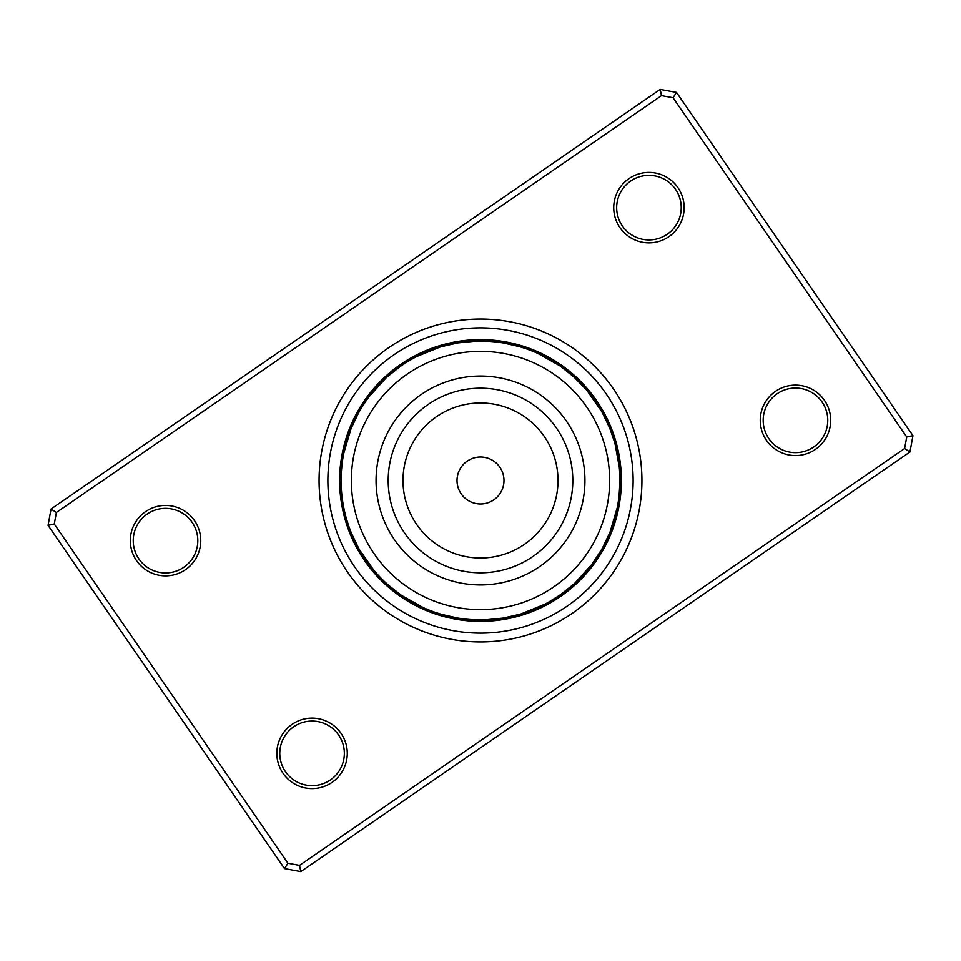 <?xml version="1.0" encoding="UTF-8"?>
<svg xmlns="http://www.w3.org/2000/svg" width="961" height="961" viewBox="0 0 961 961"><rect width="100%" height="100%" fill="white"/><g stroke="black" fill="none" stroke-linecap="round" stroke-linejoin="round"><path stroke-width="1.44" d="M503.336 485.978A23.484 23.484 0 0 0 485.978 457.664A23.484 23.484 0 0 0 457.664 475.022A23.484 23.484 0 0 0 475.022 503.336A23.484 23.484 0 0 0 503.336 485.978M606.079 510.651A129.146 129.146 0 0 0 510.651 354.921A129.146 129.146 0 0 0 354.921 450.349A129.146 129.146 0 0 0 450.349 606.079A129.146 129.146 0 0 0 606.079 510.651M378.946 456.127A104.437 104.437 0 0 0 456.127 582.054A104.437 104.437 0 0 0 582.054 504.873A104.437 104.437 0 0 0 504.873 378.946A104.437 104.437 0 0 0 378.946 456.127M350.861 429.207L343.786 453.196M343.666 453.796L344.098 451.634A14.679 14.679 0 0 1 347.522 438.624M385.95 378.033L369.168 396.581M368.808 397.061L370.141 395.307A14.679 14.679 0 0 1 378.85 385.073M439.778 347.161L416.606 356.579M416.065 356.867L418.035 355.858A14.679 14.679 0 0 1 430.324 350.417M500.237 342.488L498.891 342.296M486.362 341.203L485.017 341.155M482.987 341.107L477.821 341.107M559.35 365.528L537.547 353.288M536.983 353.035L539.001 353.948A14.679 14.679 0 0 1 550.917 360.171M601.43 411.128L587.087 390.634M586.703 390.166L588.12 391.86A14.679 14.679 0 0 1 596.156 402.635M619.304 467.442A14.679 14.679 0 0 0 619.052 457.148A14.679 14.679 -84.5 0 1 619.304 467.442L615.16 444.39M610.139 531.793L617.214 507.804M617.334 507.204L616.902 509.366A14.679 14.679 0 0 1 613.478 522.376M575.05 582.967L591.832 564.419M592.192 563.939L590.859 565.693A14.679 14.679 0 0 1 582.15 575.927M521.222 613.839L544.394 604.421M544.935 604.133L542.965 605.142A14.679 14.679 0 0 1 530.676 610.583M460.763 618.512L462.109 618.704M474.638 619.797L475.983 619.845M478.013 619.893L482.71 619.905A14.679 14.679 0 0 1 469.268 619.461L466.253 619.184M401.65 595.472L423.453 607.712M424.017 607.965L421.999 607.052A14.679 14.679 0 0 1 410.083 600.829M359.57 549.872L373.913 570.366M374.297 570.834L372.88 569.14A14.679 14.679 0 0 1 364.844 558.365M341.696 493.558A14.679 14.679 0 0 0 341.948 503.852A14.679 14.679 95.5 0 1 341.696 493.558L341.648 493.077M366.73 399.92L368.712 397.181M362.717 405.902L366.381 400.413M359.018 412.089L362.393 406.419M351.522 427.573L358.717 412.617M412.954 358.537L415.933 356.927M406.743 362.189L412.425 358.825M400.725 366.153L406.227 362.513M387.259 376.856L400.232 366.501M458.241 342.873L475.263 341.179M441.459 346.657L457.64 342.969M533.739 351.654L536.851 352.975M527.012 349.071L533.187 351.414M520.165 346.837L526.436 348.867M503.396 342.969L519.577 346.669M574.222 377.289L586.606 390.058M560.804 366.525L573.777 376.88M614.439 441.796L615.22 444.631M615.34 445.075L615.917 447.333A14.679 14.679 0 0 1 618.476 460.523M609.73 428.174L614.271 441.207M602.295 412.653L609.502 427.609M619.905 482.854L619.1 495.648M601.982 548.911L592.288 563.819M609.478 533.427L602.283 548.383M548.046 602.463L545.067 604.073M560.275 594.847L548.575 602.175M573.741 584.144L560.768 594.499M502.759 618.127L485.737 619.821M519.541 614.343L503.36 618.031M427.261 609.346L424.149 608.025M433.988 611.929L427.813 609.586M440.835 614.163L434.564 612.133M457.604 618.031L441.423 614.331M376.616 573.489L374.394 570.942M381.565 578.738L377.024 573.945M386.778 583.711L381.998 579.171M400.196 594.475L387.223 584.12M346.561 519.204L345.78 516.369M345.66 515.925L345.083 513.667A14.679 14.679 0 0 1 342.524 500.477L342.452 499.996M348.747 526.075L346.729 519.793M351.27 532.826L348.939 526.652M358.705 548.347L351.498 533.391M341.371 471.551L342.056 464.031M341.239 473.773A14.679 14.679 0 0 0 341.239 487.227L341.095 478.77M367.21 399.247L365.468 401.722A14.679 14.679 0 0 0 360.555 406.587A14.679 14.679 122.5 0 1 365.468 401.722M363.162 405.206L361.552 407.776A14.679 14.679 0 0 0 355.546 416.293A14.679 14.679 -60.5 0 1 361.552 407.776M359.426 411.368L357.948 414.023A14.679 14.679 0 0 0 352.122 426.131M413.686 358.141L411.032 359.618A14.679 14.679 0 0 0 404.509 361.865A14.679 14.679 148.2 0 1 411.032 359.618M407.452 361.756L404.881 363.366A14.679 14.679 0 0 0 395.776 368.447A14.679 14.679 -34.7 0 1 404.881 363.366M401.41 365.685L398.935 367.438A14.679 14.679 0 0 0 388.424 375.811M473.389 341.263L470.361 341.443A14.679 14.679 0 0 0 463.502 340.638A14.679 14.679 173.9 0 1 470.361 341.443M466.205 341.816L463.67 342.104M459.058 342.741L456.067 343.233A14.679 14.679 0 0 0 442.961 346.224M534.508 351.966L531.697 350.825A14.679 14.679 0 0 0 525.871 347.113A14.679 14.679 -160.4 0 1 531.697 350.825M527.793 349.348L524.934 348.35A14.679 14.679 0 0 0 515.288 344.398A14.679 14.679 16.7 0 1 524.934 348.35M520.958 347.077L518.039 346.224A14.679 14.679 0 0 0 504.933 343.233M584.925 388.124L582.895 385.878A14.679 14.679 0 0 0 579.255 380.015A14.679 14.679 -134.6 0 1 582.895 385.878M580.012 382.85L577.873 380.712A14.679 14.679 0 0 0 570.894 372.976A14.679 14.679 42.4 0 1 577.873 380.712M574.834 377.841L572.576 375.811A14.679 14.679 0 0 0 568.347 370.357M614.668 442.589L613.815 439.682A14.679 14.679 0 0 0 613.07 432.81A14.679 14.679 -108.9 0 1 613.815 439.682M612.529 435.705L611.52 432.846A14.679 14.679 0 0 0 608.601 422.84A14.679 14.679 68.1 0 1 611.52 432.846M610.031 428.942L608.878 426.131A14.679 14.679 0 0 0 603.052 414.023M597.009 403.932L597.814 405.17M552.251 360.964L553.512 361.732M498.795 342.284L501.654 342.693M431.777 349.864L433.171 349.36M379.931 383.944L380.952 382.886M347.99 437.147L348.459 435.741M619.917 480.5A139.417 139.417 0 0 0 480.5 341.083A139.417 139.417 0 0 0 341.083 480.5A139.417 139.417 0 0 0 480.5 619.917A139.417 139.417 0 0 0 619.917 480.5M619.581 490.254L619.761 487.227A14.679 14.679 0 0 0 619.761 473.773L619.581 470.746M613.01 523.853L612.541 525.259M581.069 577.056L580.048 578.114M529.223 611.136L527.829 611.64M462.205 618.716L459.346 618.307M408.749 600.036L407.488 599.268M363.991 557.068L363.186 555.83M350.969 532.058L352.122 534.869A14.679 14.679 0 0 0 357.948 546.977M348.471 525.295L349.48 528.154A14.679 14.679 0 0 0 352.399 538.16A14.679 14.679 -111.9 0 1 349.48 528.154M346.332 518.411L347.185 521.318A14.679 14.679 0 0 0 347.93 528.19A14.679 14.679 71.1 0 1 347.185 521.318M386.166 583.159L388.424 585.189A14.679 14.679 0 0 0 392.653 590.643M380.988 578.15L383.127 580.288A14.679 14.679 0 0 0 390.106 588.024A14.679 14.679 -137.6 0 1 383.127 580.288M376.075 572.876L378.105 575.122A14.679 14.679 0 0 0 381.745 580.985A14.679 14.679 45.4 0 1 378.105 575.122M440.042 613.923L442.961 614.776A14.679 14.679 0 0 0 456.067 617.767M433.207 611.652L436.066 612.65A14.679 14.679 0 0 0 445.712 616.602A14.679 14.679 -163.3 0 1 436.066 612.65M426.492 609.034L429.303 610.175A14.679 14.679 0 0 0 435.129 613.887A14.679 14.679 19.6 0 1 429.303 610.175M501.942 618.259L504.933 617.767A14.679 14.679 0 0 0 518.039 614.776M494.795 619.184L497.33 618.896M487.611 619.737L490.639 619.557A14.679 14.679 0 0 0 497.498 620.362A14.679 14.679 -6.1 0 1 490.639 619.557M559.59 595.315L562.065 593.562A14.679 14.679 0 0 0 572.576 585.189M553.548 599.244L556.119 597.634A14.679 14.679 0 0 0 565.224 592.553A14.679 14.679 145.3 0 1 556.119 597.634M547.314 602.859L549.968 601.382A14.679 14.679 0 0 0 556.491 599.135A14.679 14.679 -31.8 0 1 549.968 601.382M601.574 549.632L603.052 546.977A14.679 14.679 0 0 0 608.878 534.869M597.838 555.794L599.448 553.224A14.679 14.679 0 0 0 605.454 544.707A14.679 14.679 119.5 0 1 599.448 553.224M593.79 561.753L595.532 559.278A14.679 14.679 0 0 0 600.445 554.413A14.679 14.679 -57.5 0 1 595.532 559.278M340.074 476.872A14.679 14.679 -86.2 0 1 341.78 466.59A14.679 14.679 0 0 0 340.074 476.872M340.446 469.617A14.679 14.679 96.8 0 1 342.681 459.442A14.679 14.679 0 0 0 340.446 469.617M341.191 462.397A14.679 14.679 -80.2 0 1 343.954 452.343A14.679 14.679 0 0 0 341.191 462.397M342.32 455.214A14.679 14.679 102.7 0 1 343.75 448.222M344.266 444.595A14.679 14.679 105.7 0 1 345.54 441.303A14.679 14.679 0 0 0 344.266 444.595M346.26 437.723A14.679 14.679 -71.4 0 1 347.69 434.492A14.679 14.679 0 0 0 346.26 437.723M348.615 430.96A14.679 14.679 -68.4 0 1 350.176 427.789M340.951 496.909A14.679 14.679 98.4 0 1 341.095 486.927A14.679 14.679 0 0 0 340.951 496.909M340.314 489.918A14.679 14.679 -78.8 0 1 339.918 483.467M339.617 479.383A14.679 14.679 104.1 0 1 339.966 476.32A14.679 14.679 0 0 0 339.617 479.383M339.846 472.356A14.679 14.679 107 0 1 340.386 469.184A14.679 14.679 0 0 0 339.846 472.356M340.398 465.653A14.679 14.679 109.8 0 1 341.167 462.085M398.935 593.562A14.679 14.679 0 0 1 392.665 590.655M562.065 367.438A14.679 14.679 0 0 1 568.335 370.345M508.213 618.223A14.679 14.679 171 0 1 497.81 618.836A14.679 14.679 0 0 0 508.213 618.223M620.926 484.128A14.679 14.679 93.8 0 1 619.22 494.41A14.679 14.679 0 0 0 620.926 484.128M452.787 342.777A14.679 14.679 -9 0 1 463.19 342.164A14.679 14.679 0 0 0 452.787 342.777M349.588 531.457A14.679 14.679 71.1 0 1 347.942 528.214A14.679 14.679 0 0 0 349.588 531.457M384.664 583.219A14.679 14.679 45.4 0 1 381.769 580.997A14.679 14.679 0 0 0 384.664 583.219M438.721 614.62A14.679 14.679 19.6 0 1 435.153 613.887A14.679 14.679 0 0 0 438.721 614.62M501.053 619.461A14.679 14.679 -6.1 0 1 497.51 620.362A14.679 14.679 0 0 0 501.053 619.461M559.314 596.781A14.679 14.679 -31.8 0 1 556.515 599.123A14.679 14.679 0 0 0 559.314 596.781M601.958 551.073A14.679 14.679 -57.5 0 1 600.457 554.401A14.679 14.679 0 0 0 601.958 551.073M620.554 491.383A14.679 14.679 -83.2 0 1 618.319 501.558A14.679 14.679 0 0 0 620.554 491.383M611.412 429.543A14.679 14.679 -108.9 0 1 613.058 432.786A14.679 14.679 0 0 0 611.412 429.543M576.336 377.781A14.679 14.679 -134.6 0 1 579.231 380.003A14.679 14.679 0 0 0 576.336 377.781M522.279 346.38A14.679 14.679 -160.4 0 1 525.847 347.113A14.679 14.679 0 0 0 522.279 346.38M459.947 341.539A14.679 14.679 173.9 0 1 463.49 340.638A14.679 14.679 0 0 0 459.947 341.539M401.686 364.219A14.679 14.679 148.2 0 1 404.485 361.877A14.679 14.679 0 0 0 401.686 364.219M359.042 409.927A14.679 14.679 122.5 0 1 360.543 406.599A14.679 14.679 0 0 0 359.042 409.927M347.137 524.634A14.679 14.679 -106 0 1 345.263 514.375A14.679 14.679 0 0 0 347.137 524.634M379.487 578.126A14.679 14.679 -131.7 0 1 373.349 569.705A14.679 14.679 0 0 0 379.487 578.126M431.849 612.289A14.679 14.679 -157.4 0 1 422.672 607.364A14.679 14.679 0 0 0 431.849 612.289M493.846 620.338A14.679 14.679 176.9 0 1 483.431 619.893A14.679 14.679 0 0 0 493.846 620.338M553.2 600.709A14.679 14.679 151.2 0 1 543.626 604.805A14.679 14.679 0 0 0 553.2 600.709M598.15 557.26A14.679 14.679 125.5 0 1 591.315 565.116A14.679 14.679 0 0 0 598.15 557.26M619.809 498.603A14.679 14.679 99.8 0 1 617.046 508.657A14.679 14.679 0 0 0 619.809 498.603M613.863 436.366A14.679 14.679 74 0 1 615.737 446.625A14.679 14.679 0 0 0 613.863 436.366M581.513 382.874A14.679 14.679 48.3 0 1 587.651 391.295A14.679 14.679 0 0 0 581.513 382.874M529.151 348.711A14.679 14.679 22.6 0 1 538.328 353.636A14.679 14.679 0 0 0 529.151 348.711M467.154 340.662A14.679 14.679 -3.1 0 1 477.569 341.107A14.679 14.679 0 0 0 467.154 340.662M407.8 360.291A14.679 14.679 -28.8 0 1 417.374 356.195A14.679 14.679 0 0 0 407.8 360.291M362.85 403.74A14.679 14.679 -54.5 0 1 369.685 395.884A14.679 14.679 0 0 0 362.85 403.74M345.035 517.679A14.679 14.679 77 0 1 343.293 510.747M374.574 572.768A14.679 14.679 51.3 0 1 371.907 570.269M371.907 570.257A14.679 14.679 51.3 0 1 369.997 567.29M425.098 609.598A14.679 14.679 25.6 0 1 418.6 606.631M486.602 620.842A14.679 14.679 -0.1 0 1 479.455 620.998M546.893 604.301A14.679 14.679 -25.9 0 1 540.526 607.544M594.03 563.23A14.679 14.679 -51.6 0 1 589.694 568.912M618.68 505.786A14.679 14.679 -77.3 0 1 617.25 512.778M615.965 443.321A14.679 14.679 -103 0 1 617.707 450.253M586.426 388.232A14.679 14.679 -128.7 0 1 589.093 390.731M589.093 390.743A14.679 14.679 -128.7 0 1 591.003 393.71M535.902 351.402A14.679 14.679 -154.4 0 1 542.4 354.369M474.398 340.158A14.679 14.679 179.9 0 1 481.545 340.002M414.107 356.699A14.679 14.679 154.1 0 1 420.474 353.456M366.97 397.77A14.679 14.679 128.4 0 1 371.306 392.088M342.176 507.264A14.679 14.679 80 0 1 341.9 503.744A14.679 14.679 0 0 0 342.176 507.264M367.486 564.624A14.679 14.679 54.2 0 1 365.709 561.572A14.679 14.679 0 0 0 367.486 564.624M415.188 605.334A14.679 14.679 28.5 0 1 412.257 603.352A14.679 14.679 0 0 0 415.188 605.334M475.815 621.311A14.679 14.679 2.8 0 1 472.319 620.794A14.679 14.679 0 0 0 475.815 621.311M537.367 609.394A14.679 14.679 -22.9 0 1 537.271 609.442A14.679 14.679 -22.9 0 1 534.004 610.451A14.679 14.679 0 0 0 537.259 609.454A14.679 14.679 0 0 0 537.367 609.394M587.664 571.951A14.679 14.679 -48.6 0 1 587.591 572.047A14.679 14.679 -48.6 0 1 585.081 574.366A14.679 14.679 0 0 0 587.579 572.059A14.679 14.679 0 0 0 587.664 571.951M616.734 516.405A14.679 14.679 -74.3 0 1 615.46 519.697A14.679 14.679 0 0 0 616.734 516.405M618.824 453.736A14.679 14.679 -100 0 1 619.1 457.256A14.679 14.679 0 0 0 618.824 453.736M593.514 396.376A14.679 14.679 -125.8 0 1 595.291 399.428A14.679 14.679 0 0 0 593.514 396.376M545.812 355.666A14.679 14.679 -151.5 0 1 548.743 357.648A14.679 14.679 0 0 0 545.812 355.666M485.185 339.689A14.679 14.679 -177.2 0 1 488.681 340.206A14.679 14.679 0 0 0 485.185 339.689M423.633 351.606A14.679 14.679 157.1 0 1 423.729 351.558A14.679 14.679 157.1 0 1 426.996 350.549A14.679 14.679 0 0 0 423.741 351.546A14.679 14.679 0 0 0 423.633 351.606M373.336 389.049A14.679 14.679 131.4 0 1 373.409 388.953A14.679 14.679 131.4 0 1 375.919 386.634A14.679 14.679 0 0 0 373.421 388.941A14.679 14.679 0 0 0 373.336 389.049M340.999 500.2A14.679 14.679 -97.1 0 1 340.879 496.669A14.679 14.679 0 0 0 340.999 500.2M363.366 558.773A14.679 14.679 -122.8 0 1 361.72 555.65A14.679 14.679 0 0 0 363.366 558.773M408.93 601.85A14.679 14.679 -148.5 0 1 406.095 599.748A14.679 14.679 0 0 0 408.93 601.85M468.668 620.89A14.679 14.679 -174.2 0 1 465.196 620.217A14.679 14.679 0 0 0 468.668 620.89M530.748 612.121A14.679 14.679 160.1 0 1 527.337 613.022A14.679 14.679 0 0 0 530.748 612.121M582.883 577.285A14.679 14.679 134.4 0 1 580.204 579.579A14.679 14.679 0 0 0 582.883 577.285M614.74 523.277A14.679 14.679 108.6 0 1 613.31 526.508A14.679 14.679 0 0 0 614.74 523.277M620.001 460.8A14.679 14.679 82.9 0 1 620.121 464.331A14.679 14.679 0 0 0 620.001 460.8M597.634 402.227A14.679 14.679 57.2 0 1 599.28 405.35A14.679 14.679 0 0 0 597.634 402.227M552.07 359.15A14.679 14.679 31.5 0 1 554.905 361.252A14.679 14.679 0 0 0 552.07 359.15M492.332 340.11A14.679 14.679 5.8 0 1 495.804 340.783A14.679 14.679 0 0 0 492.332 340.11M430.252 348.879A14.679 14.679 -19.9 0 1 433.663 347.978A14.679 14.679 0 0 0 430.252 348.879M378.117 383.715A14.679 14.679 -45.6 0 1 380.796 381.421A14.679 14.679 0 0 0 378.117 383.715M340.182 493.089A14.679 14.679 -94.1 0 1 340.206 489.557M359.534 552.719A14.679 14.679 -119.8 0 1 358.033 549.536M402.851 598.054A14.679 14.679 -145.5 0 1 400.112 595.832M461.544 620.097A14.679 14.679 -171.3 0 1 458.121 619.292M523.997 614.499A14.679 14.679 163 0 1 520.55 615.256M577.825 582.354A14.679 14.679 137.3 0 1 575.05 584.528M612.385 530.04A14.679 14.679 111.6 0 1 610.824 533.211M620.818 467.911A14.679 14.679 85.9 0 1 620.794 471.443M601.466 408.281A14.679 14.679 60.2 0 1 602.967 411.464M558.149 362.946A14.679 14.679 34.5 0 1 560.888 365.168M499.456 340.903A14.679 14.679 8.7 0 1 502.879 341.708M437.003 346.501A14.679 14.679 -17 0 1 440.45 345.744M383.175 378.646A14.679 14.679 -42.7 0 1 385.95 376.472M478.29 341.095A14.679 14.679 0 0 1 491.732 341.539M365.805 561.656A14.679 14.679 69.8 0 1 361.108 552.491A14.679 14.679 0 0 0 365.805 561.656M412.377 603.388A14.679 14.679 44.1 0 1 409.146 601.982A14.679 14.679 0 0 0 412.377 603.388M409.134 601.97A14.679 14.679 44.1 0 1 404.161 597.165A14.679 14.679 0 0 0 409.122 601.97M472.44 620.77A14.679 14.679 18.4 0 1 462.349 618.728A14.679 14.679 0 0 0 472.44 620.77M534.1 610.379A14.679 14.679 -7.4 0 1 530.989 612.037A14.679 14.679 0 0 0 534.1 610.379M530.977 612.037A14.679 14.679 -7.4 0 1 524.117 612.926A14.679 14.679 0 0 0 530.965 612.037M585.141 574.258A14.679 14.679 -33.1 0 1 583.051 577.105A14.679 14.679 0 0 0 585.141 574.258M583.039 577.117A14.679 14.679 -33.1 0 1 577.249 580.876A14.679 14.679 0 0 0 583.039 577.117M615.46 519.577A14.679 14.679 -58.8 0 1 611.232 528.958A14.679 14.679 0 0 0 615.46 519.577M595.195 399.344A14.679 14.679 -110.2 0 1 599.892 408.509A14.679 14.679 0 0 0 595.195 399.344M548.623 357.612A14.679 14.679 -135.9 0 1 551.854 359.018A14.679 14.679 0 0 0 548.623 357.612M551.866 359.03A14.679 14.679 -135.9 0 1 556.839 363.835A14.679 14.679 0 0 0 551.878 359.03M488.56 340.23A14.679 14.679 -161.6 0 1 498.651 342.272A14.679 14.679 0 0 0 488.56 340.23M426.9 350.621A14.679 14.679 172.6 0 1 430.011 348.963A14.679 14.679 0 0 0 426.9 350.621M430.023 348.963A14.679 14.679 172.6 0 1 436.883 348.074A14.679 14.679 0 0 0 430.035 348.963M375.859 386.742A14.679 14.679 146.9 0 1 377.949 383.895A14.679 14.679 0 0 0 375.859 386.742M377.961 383.883A14.679 14.679 146.9 0 1 383.751 380.124A14.679 14.679 0 0 0 377.961 383.883M345.54 441.423A14.679 14.679 121.2 0 1 349.768 432.042A14.679 14.679 0 0 0 345.54 441.423M361.901 555.83A14.679 14.679 72.6 0 1 357.684 546.773A14.679 14.679 0 0 0 361.901 555.83M406.323 599.832A14.679 14.679 46.9 0 1 398.599 593.502A14.679 14.679 0 0 0 406.323 599.832M465.448 620.193A14.679 14.679 21.2 0 1 461.917 620.157A14.679 14.679 0 0 0 465.448 620.193M461.905 620.157A14.679 14.679 21.2 0 1 455.742 617.839A14.679 14.679 0 0 0 461.905 620.157M527.553 612.89A14.679 14.679 -4.5 0 1 517.787 614.98A14.679 14.679 0 0 0 527.553 612.89M580.336 579.375A14.679 14.679 -30.2 0 1 572.444 585.489A14.679 14.679 0 0 0 580.336 579.375M613.346 526.268A14.679 14.679 -55.9 0 1 608.89 535.205A14.679 14.679 0 0 0 613.346 526.268M620.049 464.091A14.679 14.679 -81.6 0 1 619.905 474.073A14.679 14.679 0 0 0 620.049 464.091M599.099 405.17A14.679 14.679 -107.4 0 1 603.316 414.227A14.679 14.679 0 0 0 599.099 405.17M554.677 361.168A14.679 14.679 -133.1 0 1 562.401 367.498A14.679 14.679 0 0 0 554.677 361.168M495.552 340.807A14.679 14.679 -158.8 0 1 499.083 340.843A14.679 14.679 0 0 0 495.552 340.807M499.095 340.843A14.679 14.679 -158.8 0 1 505.258 343.161A14.679 14.679 0 0 0 499.095 340.843M433.447 348.11A14.679 14.679 175.5 0 1 443.213 346.02A14.679 14.679 0 0 0 433.447 348.11M380.664 381.625A14.679 14.679 149.8 0 1 388.556 375.511A14.679 14.679 0 0 0 380.664 381.625M347.654 434.732A14.679 14.679 124.1 0 1 352.11 425.795A14.679 14.679 0 0 0 347.654 434.732M358.285 549.812A14.679 14.679 -104.5 0 1 355.126 544.166M400.461 595.976A14.679 14.679 -130.2 0 1 395.163 592.264M458.493 619.268A14.679 14.679 -155.9 0 1 452.102 618.223M520.874 615.076A14.679 14.679 178.4 0 1 514.676 616.902M575.267 584.228A14.679 14.679 152.7 0 1 570.474 588.564M610.896 532.838A14.679 14.679 126.9 0 1 608.445 538.833M620.686 471.082A14.679 14.679 101.2 0 1 621.082 477.533M602.715 411.188A14.679 14.679 75.5 0 1 605.874 416.834M560.539 365.024A14.679 14.679 49.8 0 1 565.837 368.736M502.507 341.732A14.679 14.679 24.1 0 1 508.898 342.777M440.126 345.924A14.679 14.679 -1.6 0 1 446.324 344.098M385.733 376.772A14.679 14.679 -27.3 0 1 390.526 372.436M350.104 428.162A14.679 14.679 -53.1 0 1 352.555 422.167M353.336 541.127A14.679 14.679 78.4 0 1 352.074 537.704A14.679 14.679 0 0 0 353.336 541.127M391.788 589.958A14.679 14.679 52.7 0 1 389.613 587.76A14.679 14.679 0 0 0 391.788 589.946M448.619 617.719A14.679 14.679 26.9 0 1 445.147 616.578A14.679 14.679 0 0 0 448.619 617.719M511.312 617.971A14.679 14.679 1.2 0 1 507.696 618.44A14.679 14.679 0 0 0 511.312 617.971M567.903 590.991A14.679 14.679 -24.5 0 1 564.852 592.985A14.679 14.679 0 0 0 567.903 590.991M607.184 542.124A14.679 14.679 -50.2 0 1 605.298 545.247A14.679 14.679 0 0 0 607.184 542.124M621.383 481.617A14.679 14.679 -75.9 0 1 621.034 484.68A14.679 14.679 0 0 0 621.383 481.617M607.664 419.873A14.679 14.679 -101.6 0 1 608.926 423.296A14.679 14.679 0 0 0 607.664 419.873M569.212 371.042A14.679 14.679 -127.3 0 1 571.387 373.24A14.679 14.679 0 0 0 569.212 371.054M512.381 343.281A14.679 14.679 -153.1 0 1 515.853 344.422A14.679 14.679 0 0 0 512.381 343.281M449.688 343.029A14.679 14.679 -178.8 0 1 453.304 342.56A14.679 14.679 0 0 0 449.688 343.029M393.097 370.009A14.679 14.679 155.5 0 1 396.148 368.015A14.679 14.679 0 0 0 393.097 370.009M353.816 418.876A14.679 14.679 129.8 0 1 355.702 415.753A14.679 14.679 0 0 0 353.816 418.876M350.417 534.592A14.679 14.679 81.2 0 1 349.348 531.097A14.679 14.679 0 0 0 350.417 534.592M386.766 585.669A14.679 14.679 55.5 0 1 384.292 582.991A14.679 14.679 0 0 0 386.766 585.669M441.688 615.929A14.679 14.679 29.8 0 1 438.288 614.584A14.679 14.679 0 0 0 441.688 615.929M504.285 619.365A14.679 14.679 4.1 0 1 500.645 619.617A14.679 14.679 0 0 0 504.285 619.365M562.185 595.291A14.679 14.679 -21.6 0 1 559.014 597.105A14.679 14.679 0 0 0 562.185 595.291M603.892 548.479A14.679 14.679 -47.3 0 1 601.826 551.494A14.679 14.679 0 0 0 603.892 548.479M621.154 488.644A14.679 14.679 -73 0 1 620.614 491.816A14.679 14.679 0 0 0 621.154 488.644M610.583 426.408A14.679 14.679 -98.8 0 1 611.652 429.903A14.679 14.679 0 0 0 610.583 426.408M574.234 375.331A14.679 14.679 -124.5 0 1 576.708 378.009A14.679 14.679 0 0 0 574.234 375.331M519.312 345.071A14.679 14.679 -150.2 0 1 522.712 346.416A14.679 14.679 0 0 0 519.312 345.071M456.715 341.635A14.679 14.679 -175.9 0 1 460.355 341.383A14.679 14.679 0 0 0 456.715 341.635M398.815 365.709A14.679 14.679 158.4 0 1 401.986 363.895A14.679 14.679 0 0 0 398.815 365.709M357.108 412.521A14.679 14.679 132.7 0 1 359.174 409.506A14.679 14.679 0 0 0 357.108 412.521M347.834 527.913A14.679 14.679 84.1 0 1 346.969 524.358M381.541 580.78A14.679 14.679 58.4 0 1 379.223 577.945M434.852 613.779A14.679 14.679 32.7 0 1 431.537 612.241M497.197 620.386A14.679 14.679 7 0 1 493.546 620.434M556.239 599.292A14.679 14.679 -18.8 0 1 552.971 600.913M600.289 554.665A14.679 14.679 -44.5 0 1 598.042 557.548M620.602 495.347A14.679 14.679 -70.2 0 1 619.833 498.915M613.166 433.087A14.679 14.679 -95.9 0 1 614.031 436.642M579.459 380.22A14.679 14.679 -121.6 0 1 581.777 383.055M526.147 347.221A14.679 14.679 -147.3 0 1 529.463 348.759M463.803 340.614A14.679 14.679 -173 0 1 467.454 340.566M404.761 361.708A14.679 14.679 161.2 0 1 408.029 360.087M360.711 406.335A14.679 14.679 135.5 0 1 362.958 403.452M194.53 520.67A35.221 35.221 0 0 1 185.497 569.657A35.221 35.221 0 0 1 136.522 560.635A35.221 35.221 0 0 1 145.543 511.648A35.221 35.221 0 0 1 194.53 520.67M138.937 558.978A32.29 32.29 0 0 0 183.839 567.242A32.29 32.29 0 0 0 192.116 522.34A32.29 32.29 0 0 0 147.201 514.063A32.29 32.29 0 0 0 138.937 558.978M677.949 187.659A35.221 35.221 0 0 1 668.928 236.646A35.221 35.221 0 0 1 619.941 227.613A35.221 35.221 0 0 1 628.962 178.626A35.221 35.221 0 0 1 677.949 187.659M622.356 225.955A32.29 32.29 0 0 0 667.27 234.22A32.29 32.29 0 0 0 675.535 189.317A32.29 32.29 0 0 0 630.632 181.052A32.29 32.29 0 0 0 622.356 225.955M824.478 400.365A35.221 35.221 0 0 1 815.457 449.352A35.221 35.221 0 0 1 766.47 440.33A35.221 35.221 0 0 1 775.503 391.343A35.221 35.221 0 0 1 824.478 400.365M768.884 438.66A32.29 32.29 0 0 0 813.799 446.937A32.29 32.29 0 0 0 822.063 402.022A32.29 32.29 0 0 0 777.161 393.758A32.29 32.29 0 0 0 768.884 438.66M341.059 733.387A35.221 35.221 0 0 1 332.038 782.374A35.221 35.221 0 0 1 283.051 773.341A35.221 35.221 0 0 1 292.072 724.354A35.221 35.221 0 0 1 341.059 733.387M285.465 771.683A32.29 32.29 0 0 0 330.368 779.948A32.29 32.29 0 0 0 338.644 735.045A32.29 32.29 0 0 0 293.73 726.78A32.29 32.29 0 0 0 285.465 771.683M613.442 388.917A161.436 161.436 0 0 1 572.083 613.442A161.436 161.436 0 0 1 347.558 572.083A161.436 161.436 0 0 1 388.917 347.558A161.436 161.436 0 0 1 613.442 388.917A161.436 161.436 0 0 1 572.083 613.442A161.436 161.436 0 0 1 347.558 572.083A161.436 161.436 0 0 1 388.917 347.558A161.436 161.436 0 0 1 613.442 388.917M676.508 92.424L912.95 435.657L909.947 451.982L300.817 871.591L284.492 868.576L48.05 525.343L51.053 509.018L660.183 89.409L676.508 92.424L673.048 97.758L661.504 95.632L56.387 512.477L54.26 524.021L287.952 863.242L299.496 865.368L904.613 448.523L906.74 436.979L673.048 97.758M906.74 436.979L912.95 435.657M909.947 451.982L904.613 448.523M300.817 871.591L299.496 865.368M284.492 868.576L287.952 863.242M661.504 95.632L660.183 89.409M48.05 525.343L54.26 524.021M56.387 512.477L51.053 509.018M596.517 400.581A140.883 140.883 0 0 0 400.581 364.483A140.883 140.883 0 0 0 364.483 560.419A140.883 140.883 0 0 0 560.419 596.517A140.883 140.883 0 0 0 596.517 400.581A140.883 140.883 0 0 1 560.419 596.517A140.883 140.883 0 0 1 364.483 560.419M390.743 458.95A92.304 92.304 0 0 0 458.95 570.257A92.304 92.304 0 0 0 570.257 502.05A92.304 92.304 0 0 0 502.05 390.743A92.304 92.304 0 0 0 390.743 458.95M405.134 462.409A77.505 77.505 0 0 0 462.409 555.866A77.505 77.505 0 0 0 555.866 498.591A77.505 77.505 0 0 0 498.591 405.134A77.505 77.505 0 0 0 405.134 462.409M354.813 567.086A152.631 152.631 0 0 1 393.914 354.813A152.631 152.631 0 0 1 606.187 393.914A152.631 152.631 0 0 1 567.086 606.187A152.631 152.631 0 0 1 354.813 567.086"/></g></svg>
